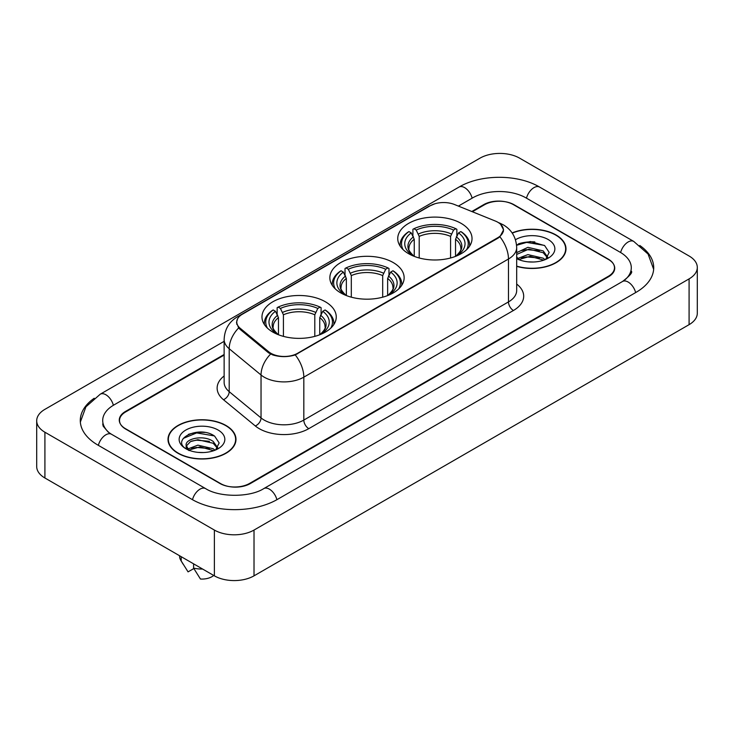 <?xml version="1.0" encoding="UTF-8"?>
<svg xmlns="http://www.w3.org/2000/svg" width="734" height="734" viewBox="0 0 734 734"><rect width="100%" height="100%" fill="white"/><g stroke="black" fill="none" stroke-linecap="round" stroke-linejoin="round"><path stroke-width="1.1" d="M393.259 262.579A37.14 21.442 0 0 0 352.788 257.928A37.14 21.442 0 0 0 329.86 277.736A37.14 21.442 0 0 0 340.741 292.903A37.14 21.442 0 0 0 381.212 297.554A37.14 21.442 0 0 0 404.14 277.736A37.14 21.442 0 0 0 393.259 262.579M325.373 301.775A37.14 21.442 0 0 0 284.902 297.123A37.14 21.442 0 0 0 261.974 316.932A37.14 21.442 0 0 0 272.846 332.098A37.14 21.442 0 0 0 313.326 336.741A37.14 21.442 0 0 0 336.255 316.932A37.14 21.442 0 0 0 325.373 301.775M461.154 223.384A37.14 21.442 0 0 0 420.674 218.732A37.14 21.442 0 0 0 397.745 238.541A37.14 21.442 0 0 0 408.627 253.707A37.14 21.442 0 0 0 449.098 258.359A37.14 21.442 0 0 0 472.026 238.541A37.14 21.442 0 0 0 461.154 223.384M497.817 222.237A18.919 10.927 0 0 0 495.294 221.017L454.493 204.52A18.919 10.927 0 0 0 430.252 205.74L242.303 314.262A18.919 10.927 0 0 0 236.761 321.987A18.919 10.927 0 0 0 240.174 328.254L268.745 351.806A18.919 10.927 0 0 0 297.628 353.265L497.817 237.688A18.919 10.927 0 0 0 503.359 229.962A18.919 10.927 0 0 0 497.817 222.237M224.136 355.072L125.679 411.912A21.02 12.139 0 0 0 119.523 420.499A21.02 12.139 0 0 0 125.679 429.078L219.833 483.44A21.02 12.139 0 0 0 249.56 483.44L608.321 276.314A21.02 12.139 0 0 0 614.477 267.726A21.02 12.139 0 0 0 608.321 259.148L514.167 204.786A21.02 12.139 0 0 0 484.44 204.786L472.375 211.75M624.304 280.379A37.838 21.846 0 0 0 631.295 267.726A37.838 21.846 0 0 0 620.212 252.276L526.067 197.923A37.838 21.846 0 0 0 472.549 197.923L458.392 206.098M224.136 341.338L113.788 405.049A37.838 21.846 0 0 0 102.705 420.499A37.838 21.846 0 0 0 109.696 433.152M214.383 530.067A28.03 16.185 0 0 0 254.019 530.067L689.088 278.883A28.03 16.185 0 0 0 697.3 267.442A28.03 16.185 0 0 0 689.088 256.001L519.617 158.159A28.03 16.185 0 0 0 479.981 158.159L44.912 409.343A28.03 16.185 0 0 0 36.7 420.784A28.03 16.185 0 0 0 44.912 432.225L214.383 530.067L214.383 575.841A28.03 16.185 0 0 0 254.019 575.841L689.088 324.657A28.03 16.185 0 0 0 697.3 313.216L697.3 267.442M36.7 420.784L36.7 466.558A28.03 16.185 0 0 0 44.912 477.999L214.383 575.841M94.218 398.25A60.271 34.792 0 0 0 80.281 420.499A60.271 34.792 0 0 0 97.934 445.098L192.079 499.459A60.271 34.792 0 0 0 277.314 499.459L636.066 292.334A60.271 34.792 0 0 0 653.719 267.726A60.271 34.792 0 0 0 639.782 245.477M516.681 266.359A33.984 19.625 0 0 0 565.997 248.844A33.984 19.625 0 0 0 556.042 234.972A33.984 19.625 0 0 0 512.13 232.926M226.026 425.509A33.984 19.625 0 0 0 188.987 421.252A33.984 19.625 0 0 0 168.003 439.382A33.984 19.625 0 0 0 177.958 453.254A33.984 19.625 0 0 0 214.998 457.511A33.984 19.625 0 0 0 235.981 439.382A33.984 19.625 0 0 0 226.026 425.509M168.352 441.143A33.984 19.625 0 0 0 168.233 441.666M500.652 224.329L503.607 229.852L499.9 236.779L498.065 238.11L295.252 354.926C287.746 357.192 280.25 357.192 272.754 354.926L268.497 352.779L239.926 329.227L238.66 327.933L236.513 322.474L237.477 318.996M224.136 354.504L125.431 411.49A21.02 12.139 0 0 0 119.275 420.068A21.02 12.139 0 0 0 125.431 428.656L220.576 483.578A21.02 12.139 0 0 0 250.303 483.578L608.569 276.736A21.02 12.139 0 0 0 614.725 268.158A21.02 12.139 0 0 0 608.569 259.57L513.424 204.648A21.02 12.139 0 0 0 483.697 204.648L471.797 211.511M235.742 441.666A33.984 19.625 0 0 0 235.632 441.143M565.767 251.138A33.984 19.625 0 0 0 565.648 250.615M204.795 432.436A28.03 16.185 0 0 0 188.39 434.381M534.811 241.899A28.03 16.185 0 0 0 518.406 243.853M516.681 266.13A33.636 19.423 0 0 0 565.648 248.844A33.636 19.423 0 0 0 555.794 235.109A33.636 19.423 0 0 0 512.259 233.128M528.186 261.854L533.526 262.01M517.709 258.496L527.911 254.606L543.215 258.184L545.068 259.671M518.452 259.634L530.104 256.34L543.215 260.001M516.681 256.872L518.791 259.607M516.681 252.643L527.911 247.34L543.215 250.918L547.757 257.203M516.681 254.441L528.875 249.12L543.215 252.735L547.399 257.68M516.681 258.625A22.846 13.194 0 0 0 548.17 258.175A22.846 13.194 0 0 0 548.17 239.513A22.846 13.194 0 0 0 515.47 239.743M545.601 259.451L549.188 252.423L544.656 245.596L530.416 241.514L516.543 244.862M516.58 245.294L526.663 242.385L544.344 245.385M521.626 250.56L526.663 249.652L539.398 250.762M521.562 257.845L526.663 256.918L539.38 258.029M178.206 453.117A33.636 19.423 0 0 0 214.86 457.319A33.636 19.423 0 0 0 235.632 439.382A33.636 19.423 0 0 0 225.778 425.647A33.636 19.423 0 0 0 189.115 421.435A33.636 19.423 0 0 0 168.352 439.382A33.636 19.423 0 0 0 178.206 453.117M198.162 452.383L203.501 452.539M187.684 449.034L197.886 445.143L213.19 448.722L215.044 450.208M188.436 450.171L200.079 446.868L213.19 450.538M186.152 445.189L188.766 450.135M186.17 445.639C184.555 438.611 203.832 434.464 213.19 441.455L217.741 447.74M186.243 446.107L190.473 441.602L197.859 439.712L213.19 443.263L217.383 448.208M215.585 449.979L219.163 442.951L214.64 436.134C198.602 424.61 170.114 439.794 186.564 449.107L187.381 449.603M218.145 430.051A22.846 13.194 0 0 0 185.83 430.051A22.846 13.194 0 0 0 185.83 448.713A22.846 13.194 0 0 0 218.145 448.703A22.846 13.194 0 0 0 218.145 430.051M179.564 555.748L179.564 556.106A22.424 12.946 0 0 0 180.793 560.326A22.424 12.946 0 0 0 181.197 560.959L188.06 571.869L193.84 568.538M181.197 560.959L181.197 556.684M189.115 450.603C186.72 449.18 185.757 447.639 186.225 445.997M193.593 563.84L193.593 568.107L200.446 579.025A14.019 8.092 0 0 0 213.686 575.447M193.593 568.107A22.424 12.946 0 0 0 202.602 569.043M183.225 438.427L196.648 432.913L214.328 435.923M191.611 441.097L196.648 440.18L209.383 441.299M191.546 448.382L196.648 447.446L209.364 448.557M414.242 256.368L414.242 239.256L411.242 232.907A30.131 17.396 0 0 0 411.242 254.487L410.682 254.808M412.912 235.779L412.912 229.292L413.912 228.724A33.36 19.258 0 0 1 455.869 228.724L453.575 230.045A30.131 17.396 0 0 0 416.206 230.045L419.197 236.394L419.197 257.983M450.575 257.983L450.575 236.394L453.575 230.045M403.223 249.753A33.36 19.258 0 0 1 408.948 231.586L407.957 232.155A34.755 20.066 0 0 0 400.131 244.835A34.755 20.066 0 0 0 400.213 246.229M455.869 228.724L456.86 229.292L456.86 235.779M408.948 231.586L411.242 232.907M416.206 230.045L413.912 228.724M411.242 254.487L413.994 256.276M469.558 246.229A34.755 20.066 0 0 0 469.641 244.835A34.755 20.066 0 0 0 461.814 232.155L460.824 231.586A33.36 19.258 0 0 1 466.549 249.753M459.089 254.808L458.53 254.487A30.131 17.396 0 0 0 458.53 232.907L460.824 231.586M455.777 256.276L458.53 254.487M458.53 232.907L455.53 239.256L455.53 256.368M346.356 295.563L346.356 278.452L343.356 272.103A30.131 17.396 0 0 0 343.356 293.673L342.796 294.004M345.026 274.975L345.026 268.488L346.017 267.919A33.36 19.258 0 0 1 387.983 267.919L385.689 269.24A30.131 17.396 0 0 0 348.311 269.24L351.311 275.589L351.311 297.178M382.689 297.178L382.689 275.589L385.689 269.24M335.337 288.948A33.36 19.258 0 0 1 341.062 270.773L340.071 271.351A34.755 20.066 0 0 0 332.245 284.03A34.755 20.066 0 0 0 332.328 285.425M387.983 267.919L388.974 268.488L388.974 274.975M341.062 270.773L343.356 272.103M348.311 269.24L346.017 267.919M343.356 293.673L346.109 295.472M401.672 285.425A34.755 20.066 0 0 0 401.755 284.03A34.755 20.066 0 0 0 393.929 271.351L392.938 270.773A33.36 19.258 0 0 1 398.663 288.948M391.204 294.004L390.644 293.673A30.131 17.396 0 0 0 390.644 272.103L392.938 270.773M387.891 295.472L390.644 293.673M390.644 272.103L387.644 278.452L387.644 295.563M278.47 334.759L278.47 317.648L275.47 311.299A30.131 17.396 0 0 0 275.47 332.869L274.911 333.199M277.14 314.161L277.14 307.684L278.131 307.106A33.36 19.258 0 0 1 320.088 307.106L317.794 308.436A30.131 17.396 0 0 0 280.425 308.436L283.425 314.785L283.425 336.374M314.803 336.374L314.803 314.785L317.794 308.436M267.451 328.144A33.36 19.258 0 0 1 273.176 309.968L272.186 310.537A34.755 20.066 0 0 0 264.359 323.226A34.755 20.066 0 0 0 264.442 324.621M320.088 307.106L321.088 307.684L321.088 314.161M273.176 309.968L275.47 311.299M280.425 308.436L278.131 307.106M275.47 332.869L278.223 334.667M333.786 324.621A34.755 20.066 0 0 0 333.869 323.226A34.755 20.066 0 0 0 326.043 310.537L325.052 309.968A33.36 19.258 0 0 1 330.777 328.144M323.318 333.199L322.758 332.869A30.131 17.396 0 0 0 322.758 311.299L325.052 309.968M320.006 334.667L322.758 332.869M322.758 311.299L319.758 317.648L319.758 334.759M240.174 328.254L240.174 329.428M268.745 351.806L268.745 352.981M297.628 353.265L297.628 353.825M497.817 237.688L497.817 238.247M276.892 499.698A11.212 6.478 -120 0 0 263.772 488.605C249.991 497.514 219.402 497.514 205.612 488.605L111.467 434.244L108.155 432.051L103.173 426.16L102.705 423.931M192.501 499.698A11.212 6.478 -60 0 1 200.006 489.156A11.212 6.478 -60 0 1 205.612 488.605M98.356 445.345A11.212 6.478 -60 0 1 105.861 434.803A11.212 6.478 -60 0 1 111.467 434.244M80.345 422.078L85.924 406.829L100.255 394.195A11.212 6.478 60 0 1 113.366 405.296M100.255 394.195L459.016 187.069A11.212 6.478 60 0 1 472.127 198.162M459.016 187.069C480.88 174.059 517.727 174.059 539.6 187.069A11.212 6.478 120 0 0 533.994 187.62A11.212 6.478 120 0 0 526.489 198.162M653.655 269.305L648.076 254.056L633.745 241.422A11.212 6.478 120 0 0 628.139 241.981A11.212 6.478 120 0 0 620.634 252.524M635.644 292.572A11.212 6.478 -120 0 0 622.533 281.48L263.772 488.605M254.019 575.841L254.019 530.067M44.912 477.999L44.912 432.225M689.088 324.657L689.088 278.883M516.681 284.058A35.039 20.231 180 0 1 513.424 310.5L308.775 428.656A7.01 4.046 60 0 1 303.821 420.068L508.469 301.913A28.03 16.185 0 0 0 516.681 290.471L516.681 247.56A28.03 16.185 180 0 1 508.469 259.001A24.525 14.157 -120 0 0 499.9 236.779M308.775 428.656A35.039 20.231 180 0 1 259.221 428.656A35.039 20.231 180 0 1 255.294 425.949L223.466 399.7A35.039 20.231 180 0 1 224.136 375.964M264.176 420.068A28.03 16.185 0 0 0 303.821 420.068L303.821 377.157A28.03 16.185 180 0 1 264.176 377.157A28.03 16.185 180 0 1 261.038 374.991L229.201 348.742A28.03 16.185 180 0 1 224.136 339.466L224.136 382.377A28.03 16.185 0 0 0 229.201 391.662L261.038 417.912A28.03 16.185 0 0 0 264.176 420.068M516.681 247.56C516.204 237.477 511.781 229.916 503.396 224.888L499.854 223.164A24.525 11.487 112 0 0 498.808 222.861M295.252 354.926A24.525 14.157 60 0 1 303.821 377.157L508.469 259.001L508.469 301.913A7.01 4.046 60 0 0 513.424 310.5M240.064 315.813A24.525 14.157 -120 0 0 237.421 316.794C229.036 321.822 224.604 329.382 224.136 339.466M237.421 316.794L428.445 206.502A24.525 14.157 60 0 1 430.298 205.722M238.66 327.933A24.525 16.405 129.5 0 0 229.201 348.742L229.201 391.662A7.01 4.688 -50.5 0 1 223.466 399.7M270.589 354.082A24.525 16.405 129.5 0 0 261.038 374.991L261.038 417.912A7.01 4.688 -50.5 0 1 255.294 425.949M414.242 239.256A25.929 14.974 0 0 0 408.957 248.312C408.251 249.633 409.811 252.147 413.637 255.854M450.575 236.394A25.929 14.974 0 0 0 419.197 236.394M413.508 236.807A26.956 15.561 0 0 0 413.508 255.771M451.309 233.953A26.956 15.561 0 0 0 418.463 233.953M456.264 255.771A26.956 15.561 0 0 0 456.264 236.807M456.135 255.854C459.961 252.157 461.521 249.643 460.814 248.312A25.929 14.974 0 0 0 455.53 239.256M346.356 278.452A25.929 14.974 0 0 0 341.071 287.508C340.365 288.829 341.925 291.343 345.751 295.05M382.689 275.589A25.929 14.974 0 0 0 351.311 275.589M345.622 276.002A26.956 15.561 0 0 0 345.622 294.967M383.423 273.14A26.956 15.561 0 0 0 350.577 273.14M388.378 294.967A26.956 15.561 0 0 0 388.378 276.002M388.249 295.05C392.075 291.352 393.635 288.838 392.929 287.508A25.929 14.974 0 0 0 387.644 278.452M278.47 317.648A25.929 14.974 0 0 0 273.186 326.703C272.479 328.025 274.039 330.539 277.865 334.245M314.803 314.785A25.929 14.974 0 0 0 283.425 314.785M277.736 315.198A26.956 15.561 0 0 0 277.736 334.163M315.537 312.335A26.956 15.561 0 0 0 282.691 312.335M320.492 334.163A26.956 15.561 0 0 0 320.492 315.198M320.363 334.245C324.189 330.548 325.749 328.034 325.043 326.703A25.929 14.974 0 0 0 319.758 317.648M236.761 321.987L236.761 324.309M503.359 229.962L503.359 231.632M631.295 271.158C632.855 272.296 629.937 275.736 622.533 281.48M539.6 187.069L633.745 241.422M428.445 206.502L434.849 203.795M499.854 223.164L498.331 222.549M565.648 251.652L565.648 248.844M235.632 442.189L235.632 439.382M183.069 564.134L180.793 560.326M168.352 442.189L168.352 439.382M400.131 246.101L400.131 244.835M469.641 246.101L469.641 244.835M332.245 285.297L332.245 284.03M401.755 285.297L401.755 284.03M264.359 324.492L264.359 323.226M333.869 324.492L333.869 323.226"/></g></svg>
